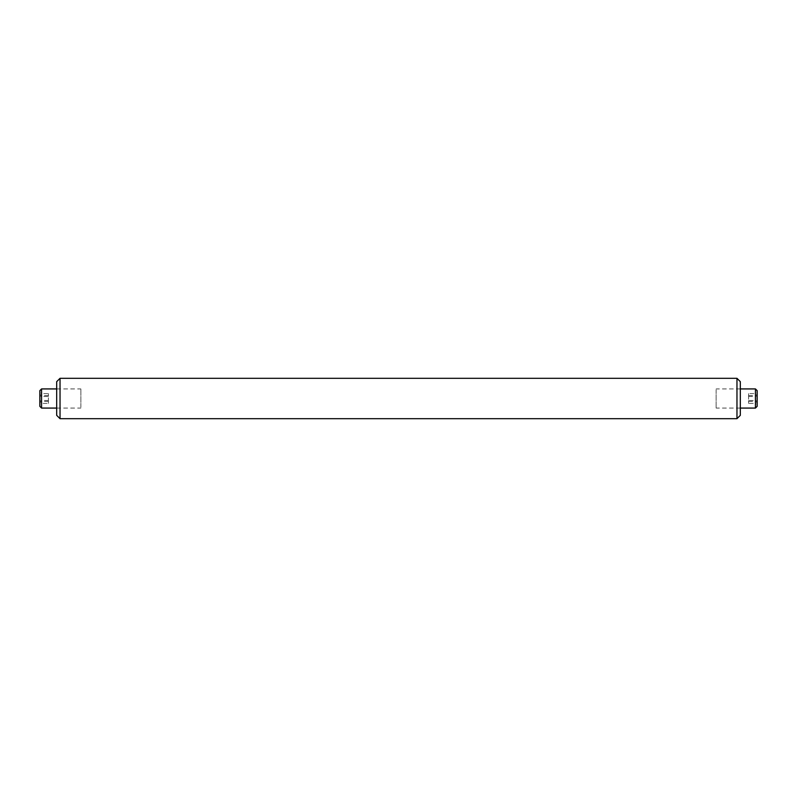 <?xml version="1.0" encoding="UTF-8"?>
<svg xmlns="http://www.w3.org/2000/svg" width="797" height="797" viewBox="0 0 797 797"><rect width="100%" height="100%" fill="white"/><g stroke="black" fill="none" stroke-linecap="round" stroke-linejoin="round"><path stroke-width="0.6" stroke-dasharray="3.98 2.99" d="M740.323 415.327L740.323 381.673M736.966 378.316L736.966 418.684M60.034 418.684L60.034 378.316M56.677 381.673L56.677 398.5C56.677 386.565 56.677 386.565 56.677 398.5C56.677 410.435 56.677 410.435 56.677 398.5L56.677 415.327M740.323 398.5C740.323 410.435 740.323 410.435 740.323 398.5C740.323 386.565 740.323 386.565 740.323 398.5M757.15 406.36L757.15 390.64M755.436 388.926L755.436 408.074M716.134 389.743L716.134 408.074L716.134 389.743M748.602 393.598L748.602 403.402L748.602 393.598L755.436 393.598L755.436 395.591L757.15 394.425L757.15 391.636L757.15 405.364L755.436 403.402L755.436 393.598L757.15 391.636M757.15 405.364L757.15 394.425M757.15 401.299L755.436 400.493L755.436 403.402L748.602 403.402M748.602 395.591L755.436 395.591L755.436 400.493L748.602 400.493M748.602 401.409L755.436 401.409L757.15 402.575M748.602 396.507L755.436 396.507L757.15 395.701M39.85 390.64L39.85 406.36M41.564 408.074L41.564 388.926M80.866 407.257L80.866 388.926L80.866 407.257M48.398 403.402L48.398 393.598L48.398 403.402L41.564 403.402L41.564 401.409L39.85 402.575L39.85 405.364L39.85 391.636L41.564 393.598L41.564 403.402L39.85 405.364M39.85 391.636L39.85 402.575M39.85 395.701L41.564 396.507L41.564 393.598L48.398 393.598M48.398 401.409L41.564 401.409L41.564 396.507L48.398 396.507M48.398 395.591L41.564 395.591L39.85 394.425M48.398 400.493L41.564 400.493L39.85 401.299M740.323 408.074L716.134 408.074M740.323 388.926L716.134 388.926M56.677 388.926L80.866 388.926M56.677 408.074L80.866 408.074"/><path stroke-width="1.2" d="M736.966 378.316L740.323 381.673L740.323 415.327L736.966 418.684L736.966 378.316L60.034 378.316L60.034 418.684L56.677 415.327L56.677 381.673L60.034 378.316M755.436 388.926L757.15 390.64L757.15 406.36L755.436 408.074L755.436 388.926L740.323 388.926M41.564 408.074L39.85 406.36L39.85 390.64L41.564 388.926L41.564 408.074L56.677 408.074M736.966 418.684L60.034 418.684M755.436 408.074L740.323 408.074M41.564 388.926L56.677 388.926"/></g></svg>
